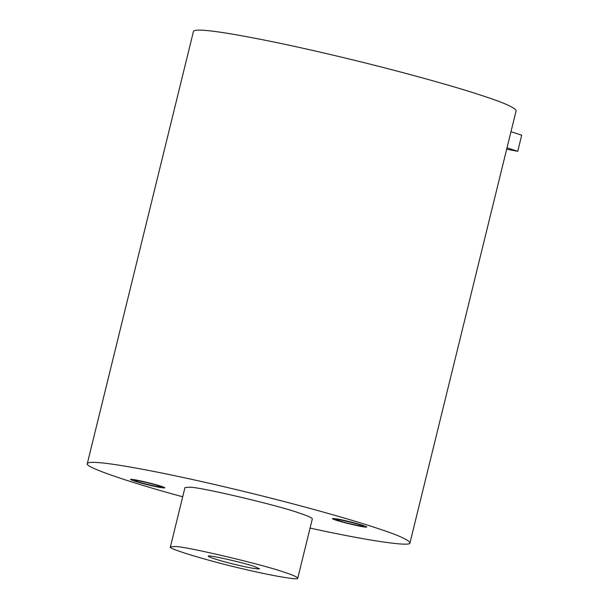 <?xml version="1.0" encoding="UTF-8"?>
<svg xmlns="http://www.w3.org/2000/svg" width="609" height="609" viewBox="0 0 609 609"><rect width="100%" height="100%" fill="white"/><g stroke="black" fill="none" stroke-linecap="round" stroke-linejoin="round"><path stroke-width="0.91" d="M310.072 528.079C362.5 539.658 411.06 547.377 409.986 542.855C408.708 539.795 397.494 534.831 376.339 527.973C349.604 518.982 290.265 502.265 227.058 487.421C163.631 472.409 115.299 463.754 99.374 462.68C92.028 462.01 88.008 462.322 87.308 463.601C83.951 466.601 125.15 481.179 182.7 496.792M409.986 542.855L516.15 110.625C514.871 107.565 503.658 102.601 482.503 95.742C455.768 86.752 396.436 70.035 333.23 55.191C269.795 40.186 221.463 31.523 205.537 30.45C198.191 29.78 194.172 30.092 193.472 31.371L87.308 463.601M510.974 131.689L521.692 135.221L517.734 151.321L506.68 149.182M507.023 147.789L517.734 151.321M338.924 520.718C344.915 522.865 364.829 527.257 362.758 526.031C362.408 524.806 336.807 518.487 336.145 519.492L338.924 520.718C323.782 515.496 370.226 526.442 361.769 526.107C359.873 526.222 343.088 522.263 338.924 520.718M297.763 578.2L312.333 518.868C311.831 517.658 307.4 515.701 299.049 512.991C279.112 505.599 198.785 486.66 189.719 487.223L184.961 487.588L170.391 546.912C166.592 548.519 212.944 562.092 242.595 568.791C266.864 574.66 298.6 580.605 297.763 578.2C297.253 576.989 292.83 575.025 284.479 572.323C264.542 564.924 184.215 545.984 175.148 546.547L170.391 546.912M158.37 485.738C152.372 483.592 132.458 479.199 134.528 480.425C134.878 481.65 160.487 487.969 161.141 486.964L158.37 485.738C173.504 490.961 127.068 480.014 135.525 480.349C137.421 480.235 154.206 484.193 158.37 485.738M254.235 566.461C242.763 562.366 204.632 553.939 208.598 556.299C207.083 556.938 225.627 562.373 237.48 565.053C249.857 567.961 257.219 569.209 259.548 568.814L254.235 566.461M161.278 486.302C169.82 488.898 161.613 488.205 150.111 485.358C139.149 482.914 125.934 478.552 132.123 479.428C134.543 479.275 155.965 484.33 161.278 486.302M336.016 520.155C327.467 517.559 335.673 518.251 347.183 521.098C358.145 523.542 371.361 527.904 365.164 527.029C362.751 527.181 341.329 522.126 336.016 520.155"/></g></svg>
